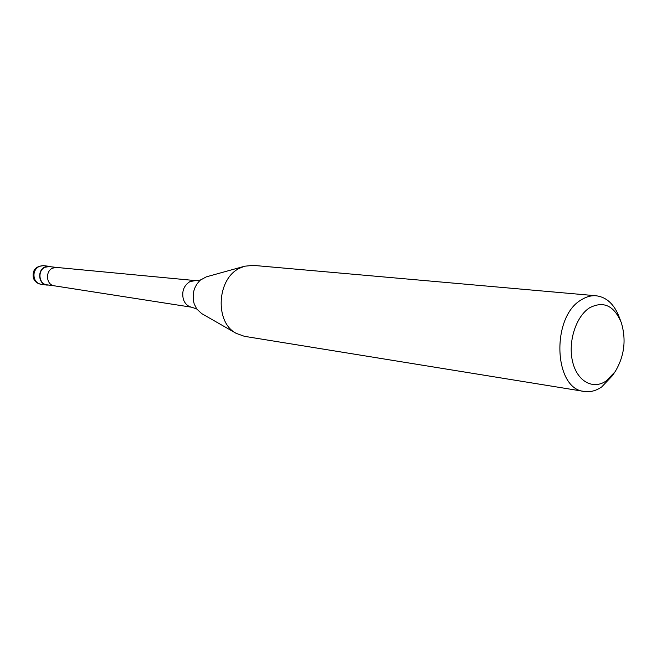 <?xml version="1.0" encoding="UTF-8"?>
<svg xmlns="http://www.w3.org/2000/svg" width="657" height="657" viewBox="0 0 657 657"><rect width="100%" height="100%" fill="white"/><g stroke="black" fill="none" stroke-linecap="round" stroke-linejoin="round"><path stroke-width="0.99" d="M48.84 285.072L46.762 285.072C38.467 284.407 37.022 270.191 44.947 266.997L49.119 266.299L51.131 266.808M54.342 285.828L46.803 284.793C38.763 284.153 37.359 270.356 45.046 267.251L49.086 266.578L56.642 267.432M614.188 373.028L612.061 376.05L601.73 386.899C596.055 390.825 590.249 392.336 584.295 391.449L244.404 336.318L236.306 333.403L201.715 313.611L196.739 308.995L194.16 303.797C191.729 294.418 193.799 286.518 200.36 280.104L206.314 276.86L244.724 266.2L253.29 265.379L596.277 295.781C606.74 297.186 614.443 304.446 619.387 317.553L620.701 321.01M236.306 333.403C214.461 322.439 216.802 278.412 239.871 268.113L244.724 266.2M584.295 391.449C553.596 389.231 550.977 316.641 581.429 299.773C586.323 296.693 591.267 295.363 596.277 295.781M589.592 307.805C603.504 300.651 614.065 305.571 621.284 322.554C626.449 339.833 624.396 356.201 615.133 371.673L606.485 380.748C593.304 390.184 577.248 381.594 572.608 361.752C567.755 342.042 575.902 316.428 589.592 307.805M34.468 278.675C33.055 273.197 34.649 269.083 39.239 266.34L43.387 265.65C35.462 266.2 32.127 270.364 33.392 278.125C34.796 281.582 37.35 283.635 41.054 284.284C37.942 283.742 35.749 281.869 34.468 278.675M54.408 285.836L54.268 285.811C46.261 285.023 44.972 271.242 52.642 268.13L56.707 267.44M196.739 308.995L191.869 307.262C187.828 306.466 185.003 303.838 183.377 299.354C181.57 291.527 183.738 285.623 189.881 281.631L195.351 280.596C196.788 280.818 198.545 280.572 200.64 279.866L200.36 280.104M49.119 266.299L43.387 265.65M46.762 285.072L41.054 284.284M56.576 267.432L195.211 280.58M54.268 285.811L191.869 307.262"/></g></svg>

